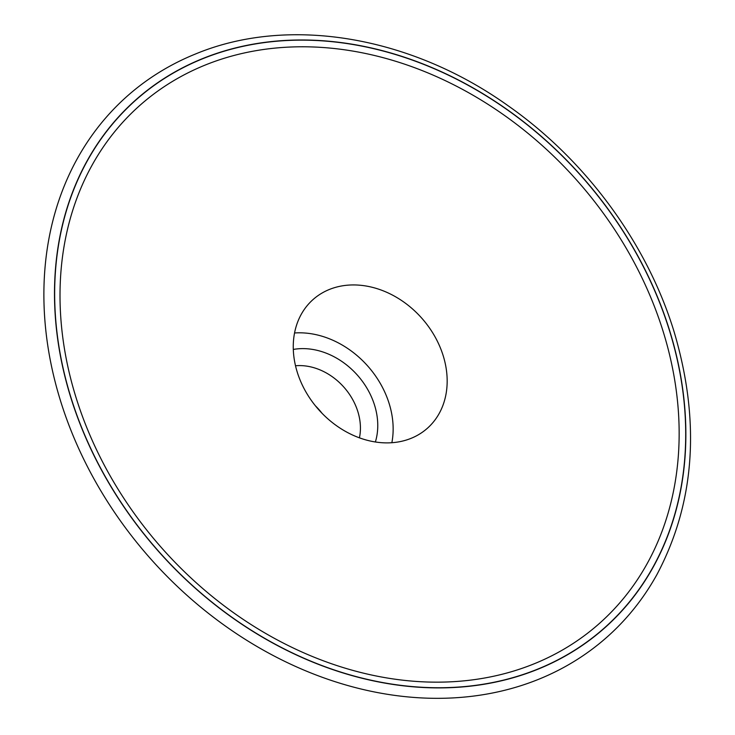 <?xml version="1.0" encoding="UTF-8"?>
<svg xmlns="http://www.w3.org/2000/svg" width="735" height="735" viewBox="0 0 735 735"><rect width="100%" height="100%" fill="white"/><g stroke="black" fill="none" stroke-linecap="round" stroke-linejoin="round"><path stroke-width="1.1" d="M322.003 413.254A55.952 44.798 48.4 0 0 315.453 405.867M195.501 53.995A361.519 289.48 48.4 0 0 150.519 558.692A361.519 289.48 48.4 0 0 656.971 574.494C694.942 502.786 700.703 422.028 674.234 332.22C647.397 243.827 585.951 160.147 507.903 105.61C410.249 35.896 288.212 15.426 195.501 53.995M663.466 332.496A346.249 277.26 48.4 0 0 138.465 106.648A346.249 277.26 48.4 0 0 306.918 654.196A346.249 277.26 48.4 0 0 663.466 332.496M443.269 355.97A86.078 68.925 48.4 0 0 313.11 299.503A86.078 68.925 48.4 0 0 318.641 409.634A86.078 68.925 48.4 0 0 427.32 428.321A86.078 68.925 48.4 0 0 443.269 355.97M391.856 442.727A86.078 68.925 48.4 0 0 389.247 403.855A86.078 68.925 48.4 0 0 294.56 332.983M293.32 349.437A68.86 55.143 -131.6 0 1 357.458 375.217A68.86 55.143 -131.6 0 1 375.374 441.992M295.516 365.764A55.952 44.798 -131.6 0 1 357.899 411.765A55.952 44.798 -131.6 0 1 359.424 437.849M669.861 331.329A353.085 282.727 48.4 0 0 134.505 101.026A353.085 282.727 48.4 0 0 306.284 659.387A353.085 282.727 48.4 0 0 669.861 331.329M669.714 331.347A352.91 282.589 48.4 0 0 134.624 101.154A352.91 282.589 48.4 0 0 306.311 659.24A352.91 282.589 48.4 0 0 669.714 331.347"/></g></svg>
